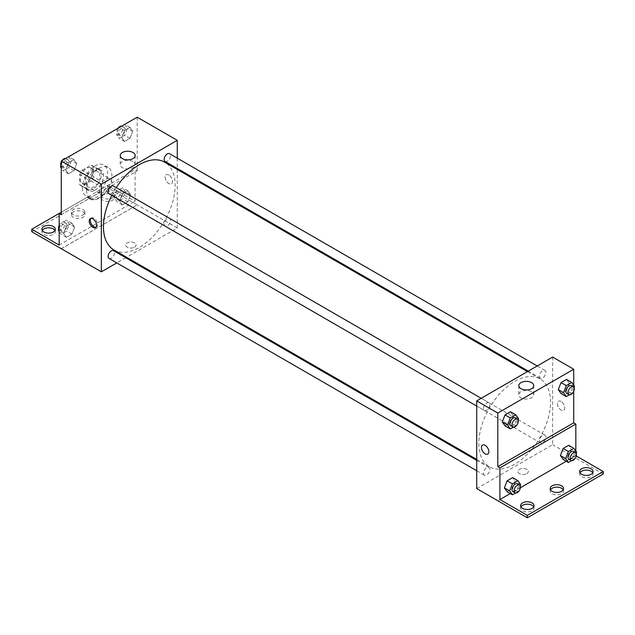 <?xml version="1.0" encoding="UTF-8"?>
<svg xmlns="http://www.w3.org/2000/svg" width="635" height="635" viewBox="0 0 635 635"><rect width="100%" height="100%" fill="white"/><g stroke="black" fill="none" stroke-linecap="round" stroke-linejoin="round"><path stroke-width="0.48" stroke-dasharray="3.17 2.38" d="M99.235 190.246A8.946 5.167 120 0 0 101.084 194.342A8.946 5.167 120 0 0 110.03 189.174A8.946 5.167 120 0 0 110.03 178.848A8.946 5.167 120 0 0 103.14 181.245A8.946 5.167 120 0 0 99.235 190.246M80.256 179.292A8.946 5.167 120 0 0 82.105 183.388A8.946 5.167 120 0 0 91.051 178.221A8.946 5.167 120 0 0 91.051 167.886A8.946 5.167 120 0 0 84.161 170.283A8.946 5.167 120 0 0 80.256 179.292M82.145 170.283L91.019 165.163A11.549 6.667 120 0 1 92.353 165.64A11.549 6.667 120 0 1 93.432 166.553L93.432 176.808A11.549 6.667 120 0 1 91.019 180.991L82.145 186.111A11.549 6.667 120 0 1 80.804 185.634A11.549 6.667 120 0 1 79.724 184.721L79.724 174.466A11.549 6.667 120 0 1 82.145 170.283L88.471 173.942L97.346 168.815L91.019 165.163M91.019 180.991L97.346 184.642L88.471 189.77L82.145 186.111M79.724 184.721L86.05 188.373L86.05 178.125L79.724 174.466M86.05 188.373A11.549 6.667 120 0 0 87.13 189.293A11.549 6.667 120 0 0 88.471 189.77M97.346 184.642A11.549 6.667 120 0 0 99.758 180.459L93.432 176.808M97.346 168.815A11.549 6.667 120 0 1 98.679 169.291A11.549 6.667 120 0 1 99.758 170.212L99.758 180.459M88.471 173.942A11.549 6.667 120 0 0 86.05 178.125M92.908 189.032A11.93 6.89 -60 0 1 86.939 189.619A11.93 6.89 -60 0 1 86.939 175.847A11.93 6.89 -60 0 1 98.87 168.958A11.93 6.89 -60 0 1 100.703 178.514A11.93 6.89 -60 0 1 92.908 189.032M95.012 190.246A11.93 6.89 120 0 0 102.806 179.737A11.93 6.89 120 0 0 100.981 170.18A11.93 6.89 120 0 0 91.789 173.371A11.93 6.89 120 0 0 86.582 185.38A11.93 6.89 120 0 0 89.051 190.841A11.93 6.89 120 0 0 95.012 190.246M99.758 170.212L93.432 166.553M82.359 187.809A17.891 10.335 120 0 0 86.066 196.001A17.891 10.335 120 0 0 103.965 185.674A17.891 10.335 120 0 0 103.965 165.013A17.891 10.335 120 0 0 90.17 169.807A17.891 10.335 120 0 0 82.359 187.809M86.582 190.246A17.891 10.335 120 0 0 90.289 198.438A17.891 10.335 120 0 0 108.18 188.111A17.891 10.335 120 0 0 108.18 167.45A17.891 10.335 120 0 0 94.393 172.244A17.891 10.335 120 0 0 86.582 190.246M61.277 214.638L89.162 198.541A18.613 10.747 -60 0 0 89.932 199.057A18.613 10.747 -60 0 0 109.307 186.904L137.192 170.807L135.08 169.593L135.08 201.247L107.672 185.42L107.672 187.849L137.192 204.899L61.277 248.69M137.192 117.197L137.192 170.807M65.746 169.934L68.485 162.877L73.97 159.71L76.708 163.608L73.97 170.672L68.485 173.831L65.746 169.934L68.485 162.877L73.97 159.71L76.708 163.608L73.97 170.672L68.485 173.831L65.746 169.934L61.277 167.354M121.761 137.597L124.5 130.54L129.977 127.373L132.715 131.27L129.977 138.335L124.5 141.494L121.761 137.597L124.5 130.54L129.977 127.373L132.715 131.27L129.977 138.335L124.5 141.494L121.761 137.597L116.491 134.556L119.189 127.587M109.061 193.778A4.477 2.58 120 0 0 113.53 191.198A4.477 2.58 120 0 0 113.53 186.031M109.061 258.461A4.477 2.58 120 0 0 113.53 255.873A4.477 2.58 120 0 0 113.53 250.706M177.26 169.45L177.26 227.989L126.563 257.262M125.722 257.747L116.776 262.914M177.26 158.147L177.26 168.481M164.148 224.068A4.477 2.58 120 0 0 165.068 226.116A4.477 2.58 120 0 0 169.545 223.536A4.477 2.58 120 0 0 169.545 218.369A4.477 2.58 120 0 0 166.1 219.567A4.477 2.58 120 0 0 164.148 224.068M165.068 161.441A4.477 2.58 120 0 0 169.545 158.861A4.477 2.58 120 0 0 169.545 153.694M113.951 249.984A50.697 29.274 120 0 0 153.019 236.403A50.697 29.274 120 0 0 175.149 185.38A50.697 29.274 120 0 0 164.655 162.171M116.284 187.619A50.697 29.274 120 0 0 111.816 195.374M134.556 247.166A5.223 3.016 0 0 0 136.088 245.039A5.223 3.016 0 0 0 130.866 242.022A5.223 3.016 0 0 0 125.651 245.039A5.223 3.016 0 0 0 128.865 247.825A5.223 3.016 0 0 0 134.556 247.166A5.223 3.016 180 0 1 128.865 247.817A5.223 3.016 180 0 1 125.651 245.039A5.223 3.016 180 0 1 130.866 242.022A5.223 3.016 180 0 1 136.088 245.039A5.223 3.016 180 0 1 134.556 247.166M177.26 227.989L137.192 204.859M168.823 175.03A5.223 3.016 -120 0 0 166.219 174.768A5.223 3.016 -120 0 0 166.219 180.8A5.223 3.016 -120 0 0 171.434 183.809A5.223 3.016 -120 0 0 172.236 179.626A5.223 3.016 -120 0 0 168.823 175.03A5.223 3.016 60 0 1 172.236 179.626A5.223 3.016 60 0 1 171.434 183.809A5.223 3.016 60 0 1 166.211 180.8A5.223 3.016 60 0 1 166.211 174.768A5.223 3.016 60 0 1 168.823 175.03M132.993 161.552A7.477 4.318 0 0 0 124.841 160.615A7.477 4.318 0 0 0 120.221 164.608A7.477 4.318 0 0 0 127.706 168.926A7.477 4.318 0 0 0 135.184 164.608A7.477 4.318 0 0 0 132.993 161.552M95.996 227.243A5.223 3.016 -120 0 0 96.576 227.028A5.223 3.016 -120 0 0 96.576 221.004A5.223 3.016 -120 0 0 91.361 217.988A5.223 3.016 -120 0 0 90.884 218.392M61.309 248.714L137.192 204.899M89.162 198.541L87.051 197.318A18.613 10.747 120 0 0 87.82 197.842A18.613 10.747 120 0 0 107.196 185.69L135.08 169.593M61.277 212.201L87.051 197.318M31.75 231.688L107.672 187.849M59.166 213.423L107.672 185.42M54.991 230.465A6.707 3.873 180 0 1 55.332 231.688A6.707 3.873 180 0 1 48.617 235.561A6.707 3.873 180 0 1 41.91 231.688A6.707 3.873 180 0 1 42.251 230.465M112.411 194.85A6.707 3.873 180 0 1 114.379 197.596A6.707 3.873 180 0 1 107.672 201.47A6.707 3.873 180 0 1 100.957 197.596A6.707 3.873 180 0 1 105.1 194.016A6.707 3.873 180 0 1 112.411 194.85M82.891 211.899A6.707 3.873 180 0 1 84.852 214.638A6.707 3.873 180 0 1 78.145 218.511A6.707 3.873 180 0 1 71.438 214.638A6.707 3.873 180 0 1 75.573 211.058A6.707 3.873 180 0 1 82.891 211.899M109.307 186.904L107.196 185.69M122.388 194L127.873 190.833L130.612 194.731L127.873 201.795L122.388 204.954L119.65 201.057L122.388 194L127.873 190.833L130.612 194.731L127.873 201.795L122.388 204.954L119.65 201.057L122.388 194L117.118 190.952L122.595 187.793L125.333 191.691L122.595 198.747L117.118 201.914L114.379 198.017L117.118 190.952M66.381 226.338L71.858 223.171L74.597 227.068L71.858 234.132L66.381 237.292L63.643 233.394L66.381 226.338L71.858 223.171L74.597 227.068L71.858 234.132L66.381 237.292L63.643 233.394L66.381 226.338L61.111 223.29L66.588 220.131L69.326 224.028L66.588 231.084L61.111 234.251L59.166 231.489M59.166 245.078L135.08 201.247M112.411 192.421A6.707 3.873 180 0 1 114.379 195.159A6.707 3.873 180 0 1 107.672 199.033A6.707 3.873 180 0 1 100.957 195.159A6.707 3.873 180 0 1 105.1 191.579A6.707 3.873 180 0 1 112.411 192.421M82.891 209.463A6.707 3.873 180 0 1 84.852 212.201A6.707 3.873 180 0 1 78.145 216.075A6.707 3.873 180 0 1 71.438 212.201A6.707 3.873 180 0 1 75.573 208.621A6.707 3.873 180 0 1 82.891 209.463M478.83 443.492A50.697 29.274 120 0 0 489.331 466.709A50.697 29.274 120 0 0 540.028 437.436A50.697 29.274 120 0 0 540.028 378.889A50.697 29.274 120 0 0 500.959 392.47A50.697 29.274 120 0 0 478.83 443.492M483.513 408.456A4.477 2.58 -60 0 1 485.465 403.955A4.477 2.58 -60 0 1 488.91 402.757A4.477 2.58 -60 0 1 489.839 404.805A4.477 2.58 -60 0 1 487.886 409.305A4.477 2.58 -60 0 1 484.434 410.504A4.477 2.58 -60 0 1 483.513 408.456M539.52 440.793A4.477 2.58 120 0 0 540.448 442.841A4.477 2.58 120 0 0 544.917 440.261A4.477 2.58 120 0 0 544.917 435.094A4.477 2.58 120 0 0 541.472 436.293A4.477 2.58 120 0 0 539.52 440.793M483.513 473.131A4.477 2.58 120 0 0 484.434 475.178A4.477 2.58 120 0 0 488.91 472.599A4.477 2.58 120 0 0 488.91 467.431A4.477 2.58 120 0 0 485.465 468.63A4.477 2.58 120 0 0 483.513 473.131M539.52 376.118A4.477 2.58 120 0 0 540.448 378.166A4.477 2.58 120 0 0 544.917 375.579A4.477 2.58 120 0 0 544.917 370.419A4.477 2.58 120 0 0 541.472 371.618A4.477 2.58 120 0 0 539.52 376.118M552.64 357.053L552.64 444.714L476.718 488.545M526.804 473.631A5.223 3.016 0 0 0 528.336 471.503A5.223 3.016 0 0 0 523.113 468.487A5.223 3.016 0 0 0 517.898 471.503A5.223 3.016 0 0 0 521.113 474.281A5.223 3.016 0 0 0 526.804 473.631A5.223 3.016 180 0 1 521.113 474.281A5.223 3.016 180 0 1 517.898 471.495A5.223 3.016 180 0 1 523.113 468.487A5.223 3.016 180 0 1 528.336 471.495A5.223 3.016 180 0 1 526.804 473.631M603.25 473.972L552.64 444.714M573.722 456.89L497.808 500.721M569.254 383.302L566.515 379.405L569.254 383.302L566.515 390.366L569.254 383.302L574.524 386.35M561.03 393.525L566.515 390.366L561.03 393.525M513.239 415.639L510.5 411.742L513.239 415.639L510.5 422.704L513.239 415.639L518.509 418.687M505.023 425.863L510.5 422.704L505.023 425.863M573.722 385.215L573.722 391.366M561.07 401.487A5.223 3.016 -120 0 0 558.467 401.233A5.223 3.016 -120 0 0 558.467 407.257A5.223 3.016 -120 0 0 563.682 410.273A5.223 3.016 -120 0 0 564.483 406.09A5.223 3.016 -120 0 0 561.07 401.487A5.223 3.016 60 0 1 564.483 406.09A5.223 3.016 60 0 1 563.682 410.273A5.223 3.016 60 0 1 558.459 407.257A5.223 3.016 60 0 1 558.459 401.233A5.223 3.016 60 0 1 561.07 401.495M575.834 451.104L575.834 455.708L576.278 455.97M487.767 454.104L487.767 454.104A5.223 3.016 -120 0 0 487.767 448.072A5.223 3.016 -120 0 0 482.544 445.064L482.544 445.064M531.566 391.668A7.477 4.318 0 0 0 523.415 390.731A7.477 4.318 0 0 0 518.795 394.724A7.477 4.318 0 0 0 526.28 399.042A7.477 4.318 0 0 0 533.757 394.724A7.477 4.318 0 0 0 531.566 391.668M563.229 489.799A6.707 3.873 180 0 1 563.562 491.022A6.707 3.873 180 0 1 556.855 494.895A6.707 3.873 180 0 1 550.148 491.022A6.707 3.873 180 0 1 550.481 489.799M592.749 472.757A6.707 3.873 180 0 1 593.09 473.972A6.707 3.873 180 0 1 588.947 477.552A6.707 3.873 180 0 1 581.636 476.71A6.707 3.873 180 0 1 579.668 473.972A6.707 3.873 180 0 1 580.009 472.757M533.702 506.849A6.707 3.873 180 0 1 534.043 508.063A6.707 3.873 180 0 1 529.9 511.643A6.707 3.873 180 0 1 522.589 510.802A6.707 3.873 180 0 1 520.621 508.063A6.707 3.873 180 0 1 520.962 506.849M573.722 456.93L497.808 500.761M507.127 491.76L512.612 488.593L515.35 481.536L512.612 477.639L515.35 481.536L512.612 488.593L507.127 491.76M563.142 459.422L568.619 456.255L571.357 449.199L568.619 445.302L571.357 449.199L568.619 456.255L563.142 459.422M575.834 455.708L566.277 461.232M520.375 487.728L510.262 493.57M518.033 419.918L515.771 425.744L513.39 427.117M510.794 425.72A4.477 2.58 120 0 0 515.271 423.14A4.477 2.58 120 0 0 515.271 417.973M515.771 425.744L510.5 422.704M574.048 387.58L571.786 393.406L569.404 394.779M566.809 393.382A4.477 2.58 120 0 0 571.278 390.803A4.477 2.58 120 0 0 571.278 385.635M571.786 393.406L566.515 390.366M520.144 485.807L517.882 491.641L515.501 493.014M512.905 491.617A4.477 2.58 120 0 0 517.382 489.029A4.477 2.58 120 0 0 517.382 483.87M520.621 484.576L515.35 481.536M517.882 491.641L512.612 488.593M576.151 453.469L573.889 459.303L571.516 460.677M568.92 459.28A4.477 2.58 120 0 0 573.389 456.692A4.477 2.58 120 0 0 573.389 451.533M576.636 452.239L571.357 449.199M573.889 459.303L568.619 456.255M68.699 156.67L71.438 160.568L68.699 167.624L63.214 170.791L61.277 168.029M61.277 164.838L63.182 159.925M62.794 165.552A4.477 2.58 120 0 0 63.722 167.6A4.477 2.58 120 0 0 68.191 165.021A4.477 2.58 120 0 0 68.191 159.853A4.477 2.58 120 0 0 64.746 161.052A4.477 2.58 120 0 0 62.794 165.552M76.708 163.608L71.438 160.568M73.97 170.672L68.699 167.624M68.485 173.831L63.214 170.791M68.485 162.877L63.278 159.869M73.97 159.71L68.755 156.702M60.952 165.664A4.477 2.58 120 0 0 61.611 166.386A4.477 2.58 120 0 0 66.08 163.806A4.477 2.58 120 0 0 66.08 158.639A4.477 2.58 120 0 0 65.596 158.456M62.008 160.607A4.477 2.58 120 0 0 61.277 161.869M124.706 124.333L127.444 128.23L124.706 135.287L119.229 138.454L116.491 134.556M118.801 133.215A4.477 2.58 120 0 0 119.729 135.263A4.477 2.58 120 0 0 124.206 132.683A4.477 2.58 120 0 0 124.206 127.516A4.477 2.58 120 0 0 120.753 128.714A4.477 2.58 120 0 0 118.801 133.215M132.715 131.27L127.444 128.23M129.977 138.335L124.706 135.287M124.5 141.494L119.229 138.454M124.5 130.54L119.293 127.532M129.977 127.373L124.77 124.365M118.015 128.262A4.477 2.58 120 0 0 116.697 132.001A4.477 2.58 120 0 0 117.618 134.048A4.477 2.58 120 0 0 122.095 131.469A4.477 2.58 120 0 0 122.095 126.301A4.477 2.58 120 0 0 121.61 126.119M59.166 228.298L61.111 223.29M60.682 229.013A4.477 2.58 120 0 0 61.611 231.061A4.477 2.58 120 0 0 66.08 228.481A4.477 2.58 120 0 0 66.08 223.314A4.477 2.58 120 0 0 62.635 224.512A4.477 2.58 120 0 0 60.682 229.013M74.597 227.068L69.326 224.028M71.858 234.132L66.588 231.084M66.381 237.292L61.111 234.251M63.643 233.394L59.166 230.815M71.858 223.171L66.588 220.131M58.849 229.124A4.477 2.58 120 0 0 59.499 229.846A4.477 2.58 120 0 0 63.976 227.259A4.477 2.58 120 0 0 63.976 222.099A4.477 2.58 120 0 0 59.166 225.33M116.697 196.675A4.477 2.58 120 0 0 117.618 198.723A4.477 2.58 120 0 0 122.095 196.144A4.477 2.58 120 0 0 122.095 190.976A4.477 2.58 120 0 0 118.65 192.175A4.477 2.58 120 0 0 116.697 196.675M130.612 194.731L125.333 191.691M127.873 201.795L122.595 198.747M122.388 204.954L117.118 201.914M119.65 201.057L114.379 198.017M127.873 190.833L122.595 187.793M114.586 195.461A4.477 2.58 120 0 0 115.514 197.509A4.477 2.58 120 0 0 119.983 194.921A4.477 2.58 120 0 0 119.983 189.762A4.477 2.58 120 0 0 116.538 190.96A4.477 2.58 120 0 0 114.586 195.461M82.105 183.388L101.084 194.342M91.051 167.886L110.03 178.848M100.981 170.18L98.87 168.958M89.051 190.841L86.939 189.619M98.679 169.291L92.353 165.64M87.13 189.293L80.804 185.634M108.18 167.45L103.965 165.013M90.289 198.438L86.066 196.001M120.221 155.551L120.221 164.608M135.184 155.551L135.184 164.608M95.52 227.64L96.576 227.028M90.297 218.599L91.361 217.988M89.932 199.057L87.82 197.842M71.438 212.201L71.438 214.638M84.852 212.201L84.852 214.638M100.957 195.159L100.957 197.596M114.379 195.159L114.379 197.596M41.91 229.251L41.91 231.688M55.332 229.251L55.332 231.688M540.028 378.889L527.415 371.61M489.331 466.709L476.718 459.422M476.718 406.051L484.434 410.504M481.195 398.296L488.91 402.757M544.917 435.094L169.545 218.369M540.448 442.841L165.068 226.116M488.91 467.431L476.718 460.391M484.434 475.178L476.718 470.725M544.917 370.419L537.202 365.958M540.448 378.166L528.256 371.126M518.795 385.659L518.795 394.724M533.757 385.659L533.757 394.724M520.621 505.627L520.621 508.063M534.043 505.627L534.043 508.063M579.668 471.535L579.668 473.972M593.09 471.535L593.09 473.972M550.148 488.585L550.148 491.022M563.562 488.585L563.562 491.022M68.191 159.853L66.08 158.639M63.722 167.6L61.611 166.386M124.206 127.516L122.095 126.301M119.729 135.263L117.618 134.048M66.08 223.314L63.976 222.099M61.611 231.061L59.499 229.846M122.095 190.976L119.983 189.762M117.618 198.723L115.514 197.509"/><path stroke-width="0.95" d="M61.277 212.201L59.166 213.423L59.166 245.078L31.75 229.251L59.166 213.423L61.277 214.638L61.277 161.028L137.192 117.197L177.26 140.327L177.26 158.147M92.908 227.386A5.223 3.016 60 0 1 89.495 222.782A5.223 3.016 60 0 1 90.297 218.599A5.223 3.016 60 0 1 95.52 221.615A5.223 3.016 60 0 1 95.52 227.64A5.223 3.016 60 0 1 92.908 227.386M31.75 229.251L31.75 231.688L101.346 271.82L101.346 184.158L61.277 161.028M481.195 398.296L113.53 186.031A4.477 2.58 120 0 0 110.085 187.23A4.477 2.58 120 0 0 108.133 191.73A4.477 2.58 120 0 0 109.061 193.778L476.718 406.051M476.718 460.391L113.53 250.706A4.477 2.58 120 0 0 110.085 251.904A4.477 2.58 120 0 0 108.133 256.413A4.477 2.58 120 0 0 109.061 258.461L476.718 470.725M126.563 257.262L125.722 257.747M116.776 262.914L101.346 271.82M177.26 168.481L177.26 169.45M101.346 184.158L177.26 140.327M537.202 365.958L169.545 153.694A4.477 2.58 120 0 0 166.1 154.892A4.477 2.58 120 0 0 164.148 159.393A4.477 2.58 120 0 0 165.068 161.441L528.256 371.126M527.415 371.61L164.655 162.171A50.697 29.274 120 0 0 116.284 187.619M111.816 195.374A50.697 29.274 120 0 0 103.449 226.774A50.697 29.274 120 0 0 113.951 249.984L476.718 459.422M132.993 152.495A7.477 4.318 180 0 1 135.184 155.551A7.477 4.318 180 0 1 127.706 159.869A7.477 4.318 180 0 1 120.221 155.551A7.477 4.318 180 0 1 124.841 151.559A7.477 4.318 180 0 1 132.993 152.495M90.884 218.392A5.223 3.016 -120 0 0 90.726 222.655A5.223 3.016 -120 0 0 93.972 226.766A5.223 3.016 -120 0 0 95.996 227.243M42.251 230.465A6.707 3.873 180 0 1 53.364 228.941A6.707 3.873 180 0 1 54.991 230.465M53.364 226.512A6.707 3.873 180 0 1 55.332 229.251A6.707 3.873 180 0 1 48.617 233.124A6.707 3.873 180 0 1 41.91 229.251A6.707 3.873 180 0 1 46.053 225.671A6.707 3.873 180 0 1 53.364 226.512M573.722 391.366L573.722 422.839L497.808 466.669L499.92 467.884L499.92 499.539L527.328 515.366L527.328 517.803L476.718 488.545L476.718 400.883L552.64 357.053L573.722 369.229L573.722 385.215M482.544 445.064A5.223 3.016 -120 0 0 481.743 449.247A5.223 3.016 -120 0 0 485.156 453.842A5.223 3.016 60 0 1 481.743 449.247A5.223 3.016 60 0 1 482.544 445.064A5.223 3.016 60 0 1 487.767 448.08A5.223 3.016 60 0 1 487.767 454.104A5.223 3.016 60 0 1 485.156 453.842A5.223 3.016 -120 0 0 487.767 454.104M497.808 466.669L497.808 413.06L476.718 400.883M558.292 389.628L561.03 393.525L558.292 389.628L561.03 382.572L558.292 389.628L563.562 392.676L566.301 385.612L571.786 382.453L574.524 386.35L574.048 387.58M566.515 379.405L561.03 382.572L566.515 379.405L571.786 382.453M502.285 421.965L505.023 425.863L502.285 421.965L505.023 414.909L502.285 421.965L507.555 425.013L510.294 417.949L515.771 414.79L518.509 418.687L518.033 419.918M510.5 411.742L505.023 414.909L510.5 411.742L515.771 414.79M497.808 413.06L573.722 369.229M531.566 382.611A7.477 4.318 180 0 1 533.757 385.659A7.477 4.318 180 0 1 526.28 389.977A7.477 4.318 180 0 1 518.795 385.659A7.477 4.318 180 0 1 523.415 381.675A7.477 4.318 180 0 1 531.566 382.611M573.722 422.839L575.834 424.053L575.834 451.104M576.278 455.97L603.25 471.535L603.25 473.972L527.328 517.803M603.25 471.535L527.328 515.366M550.481 489.799A6.707 3.873 180 0 1 561.602 488.283A6.707 3.873 180 0 1 563.229 489.799M580.009 472.757A6.707 3.873 180 0 1 586.383 470.098A6.707 3.873 180 0 1 592.749 472.757M520.962 506.849A6.707 3.873 180 0 1 527.328 504.19A6.707 3.873 180 0 1 533.702 506.849M575.834 424.053L499.92 467.884M504.388 487.863L507.127 491.76L504.388 487.863L507.127 480.798L504.388 487.863L509.667 490.903L512.405 483.846L517.882 480.679L520.621 484.576L520.144 485.807M512.612 477.639L507.127 480.798L512.612 477.639L517.882 480.679M560.403 455.525L563.142 459.422L560.403 455.525L563.142 448.461L560.403 455.525L565.674 458.565L568.412 451.509L573.889 448.342L576.636 452.239L576.151 453.469M568.619 445.302L563.142 448.461L568.619 445.302L573.889 448.342M566.277 461.232L520.375 487.728M510.262 493.57L499.92 499.539M561.602 485.846A6.707 3.873 180 0 1 563.562 488.585A6.707 3.873 180 0 1 556.855 492.458A6.707 3.873 180 0 1 550.148 488.585A6.707 3.873 180 0 1 554.284 485.005A6.707 3.873 180 0 1 561.602 485.846M581.636 474.281A6.707 3.873 180 0 1 579.668 471.535A6.707 3.873 180 0 1 586.383 467.662A6.707 3.873 180 0 1 593.09 471.535A6.707 3.873 180 0 1 588.947 475.115A6.707 3.873 180 0 1 581.636 474.281M522.589 508.365A6.707 3.873 180 0 1 520.621 505.627A6.707 3.873 180 0 1 527.328 501.753A6.707 3.873 180 0 1 534.043 505.627A6.707 3.873 180 0 1 529.9 509.206A6.707 3.873 180 0 1 522.589 508.365M513.39 427.117L510.294 428.911L507.555 425.013M517.382 419.187L515.271 417.973A4.477 2.58 120 0 0 511.826 419.171A4.477 2.58 120 0 0 509.873 423.672A4.477 2.58 120 0 0 510.794 425.72L512.905 426.942A4.477 2.58 120 0 0 517.382 424.355A4.477 2.58 120 0 0 517.382 419.187A4.477 2.58 120 0 0 513.929 420.386A4.477 2.58 120 0 0 511.977 424.894A4.477 2.58 120 0 0 512.905 426.942M510.294 428.911L505.023 425.863M510.294 417.949L505.023 414.909M569.404 394.779L566.301 396.573L563.562 392.676M573.389 386.85L571.278 385.635A4.477 2.58 120 0 0 567.833 386.834A4.477 2.58 120 0 0 565.88 391.335A4.477 2.58 120 0 0 566.809 393.382L568.92 394.605A4.477 2.58 120 0 0 573.389 392.017A4.477 2.58 120 0 0 573.389 386.85A4.477 2.58 120 0 0 569.944 388.048A4.477 2.58 120 0 0 567.992 392.557A4.477 2.58 120 0 0 568.92 394.605M566.301 396.573L561.03 393.525M566.301 385.612L561.03 382.572M515.501 493.014L512.405 494.8L509.667 490.903M519.486 485.084L517.382 483.87A4.477 2.58 120 0 0 513.929 485.069A4.477 2.58 120 0 0 511.977 489.569A4.477 2.58 120 0 0 512.905 491.617L515.017 492.831A4.477 2.58 120 0 0 519.486 490.252A4.477 2.58 120 0 0 519.486 485.084A4.477 2.58 120 0 0 516.041 486.283A4.477 2.58 120 0 0 514.088 490.784A4.477 2.58 120 0 0 515.017 492.831M512.405 494.8L507.127 491.76M512.405 483.846L507.127 480.798M571.516 460.677L568.412 462.463L565.674 458.565M575.5 452.747L573.389 451.533A4.477 2.58 120 0 0 569.944 452.731A4.477 2.58 120 0 0 567.992 457.232A4.477 2.58 120 0 0 568.92 459.28L571.024 460.494A4.477 2.58 120 0 0 575.5 457.914A4.477 2.58 120 0 0 575.5 452.747A4.477 2.58 120 0 0 572.048 453.946A4.477 2.58 120 0 0 570.095 458.446A4.477 2.58 120 0 0 571.024 460.494M568.412 462.463L563.142 459.422M568.412 451.509L563.142 448.461M61.277 168.029L60.476 166.894L61.277 164.838M63.182 159.925L68.755 156.702M61.277 167.354L60.476 166.894M61.277 161.869A4.477 2.58 120 0 0 60.682 164.338A4.477 2.58 120 0 0 60.952 165.664M65.596 158.456A4.477 2.58 120 0 0 62.008 160.607M119.189 127.587L124.77 124.365M121.61 126.119A4.477 2.58 120 0 0 118.015 128.262M59.166 231.489L58.364 230.354L59.166 228.298M59.166 230.815L58.364 230.354M59.166 225.33A4.477 2.58 120 0 0 58.571 227.798A4.477 2.58 120 0 0 58.849 229.124"/></g></svg>
